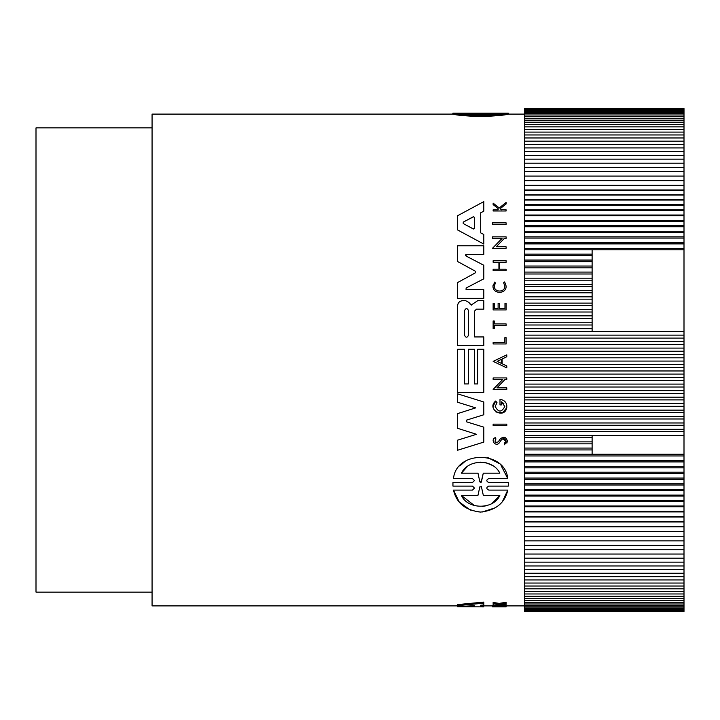 <?xml version="1.0" encoding="UTF-8"?>
<svg xmlns="http://www.w3.org/2000/svg" width="720" height="720" viewBox="0 0 720 720"><rect width="100%" height="100%" fill="white"/><g stroke="black" fill="none" stroke-linecap="round" stroke-linejoin="round"><path stroke-width="1.08" d="M507.78 113.256C504.846 114.174 495.792 114.939 480.636 115.551C465.507 114.939 456.453 114.174 453.492 113.256L453.492 114.237C456.453 115.2 465.498 115.992 480.636 116.613C495.801 115.992 504.855 115.2 507.78 114.237L507.78 113.256L488.808 113.256C486.171 113.211 486.171 113.175 488.799 113.148L488.799 113.256C486.171 113.211 486.171 113.175 488.799 113.148L508.329 113.148L508.329 114.129L507.78 114.129M453.492 114.129L452.943 114.129L452.943 113.13L472.473 113.148C475.101 113.175 475.101 113.211 472.473 113.256L472.464 113.148C475.101 113.175 475.101 113.211 472.473 113.256L453.492 113.256M504.684 281.934L503.64 282.771L504.774 286.02L503.64 282.771L504.684 281.934L506.115 286.02C506.682 294.417 492.453 294.426 493.011 286.02L494.64 282.33M506.115 286.02C506.682 294.417 492.462 294.426 493.011 286.02L493.065 285.183M501.156 209.547L506.115 209.835L506.115 210.987L493.137 210.987L493.137 209.835L498.15 209.835L498.15 208.602L493.137 204.597L493.137 203.13L499.212 207.981L506.115 202.455L506.115 203.958L500.121 208.71L500.508 209.025M492.471 248.328L502.065 238.392L492.471 238.392L492.471 236.862L506.115 236.862L506.115 238.392L504.342 238.392L496.233 246.789L506.115 246.789L506.115 248.328L492.471 248.328L502.065 238.392M480.681 232.857L483.813 234.531L483.813 244.08L457.587 229.941L457.587 215.739L483.813 201.609L483.813 211.158L480.681 212.823L480.681 232.857L483.813 234.531M469.836 303.786L470.52 304.731L472.239 304.335L477.729 300.69L483.813 300.69L483.813 309.168L476.46 309.168L474.615 311.013L474.615 336.942L483.813 336.942L483.813 345.636L457.587 345.636L457.587 305.775C457.866 302.706 459.567 301.005 462.699 300.672L465.678 300.672L468.846 302.418L471.339 305.127M466.011 289.62L483.813 289.719L483.813 298.314L457.587 298.314L457.587 282.573L475.146 272.97M474.975 273.087L475.596 272.043L474.975 273.087L457.587 282.573M465.543 255.276L466.011 256.005L466.425 254.358L465.723 254.7M483.813 265.266L466.011 256.005L483.813 265.266L483.813 278.811L466.011 288.072L466.425 289.719M524.421 114.102L508.383 114.102L508.383 113.13L452.898 113.13L452.889 114.102L152.064 114.102L152.064 605.898L457.587 605.898M506.79 356.751L502.128 358.983L506.79 356.751L506.79 354.843L493.155 361.368L506.79 367.893L506.79 365.976L502.128 363.753L506.79 365.976M483.813 427.167L466.713 421.884L483.813 427.167L483.813 442.089L457.587 450.243L457.587 440.172L476.487 434.295L457.587 428.301L457.587 413.622L475.704 407.871L457.587 402.237L457.587 393.84L483.813 401.994L483.813 414.756L466.497 420.138M503.856 403.551L501.363 401.814L501.363 404.928L499.995 404.928L499.995 399.501C503.622 399.771 505.881 401.643 506.79 405.108L506.79 407.709L502.578 412.821L495.945 412.011M493.092 406.458L495.684 401.013L496.998 402.669L495.198 406.413L496.998 402.669L495.684 401.013C485.991 408.915 504.297 419.922 506.79 407.709M500.238 438.93L498.258 441.882L500.238 438.93C503.73 436.212 506.124 436.941 507.411 441.108L506.844 443.133M505.548 437.769L507.411 441.108L504.612 444.447M505.485 442.512L505.935 441.108L502.776 438.777M504.738 444.825L504.27 443.421L505.935 441.108C505.152 438.534 503.676 438.066 501.489 439.713L499.356 442.764C495.864 447.561 489.852 439.605 495.387 437.607L495.954 439.038C494.253 441.936 495.018 442.89 498.258 441.882M501.084 465.561L507.771 478.548L488.808 478.548C486.171 479.88 486.171 481.221 488.808 482.562L508.329 482.562L508.383 484.326L508.329 486.099L488.808 486.099C486.171 487.44 486.171 488.772 488.808 490.095L507.78 490.095L502.488 501.426M495.693 507.636L482.148 512.037M480.654 512.073L475.344 511.569M470.394 510.12L459.153 501.894L453.492 490.095L472.464 490.095L474.471 488.097L472.464 486.099L452.943 486.099L452.943 482.562L472.464 482.562L474.471 480.555L472.464 478.548L453.492 478.548C456.165 450.441 504.972 450.279 507.771 478.548M459.801 465.993L465.246 461.232M487.575 457.461L498.582 463.167M483.813 606.87L457.587 606.744L457.587 604.593L483.813 602.091L483.813 604.989L480.681 605.232L480.681 606.834L483.813 606.87L483.813 605.88L492.471 605.898M480.681 605.853L483.813 605.88M498.15 604.566L493.137 603.819L493.137 602.433L499.212 603.396L506.115 602.28L506.115 603.693L500.121 604.584L506.115 604.962L498.15 604.773M505.944 603.72L506.115 604.773M492.471 606.339L492.471 605.331L506.115 605.331L506.115 606.87L492.471 606.87L492.471 606.339L506.115 606.339M466.425 254.358L483.813 254.358L483.813 245.772L457.587 245.772L457.587 261.504L474.975 270.99L475.596 272.043M501.363 401.814L504.801 406.413C501.597 412.587 498.402 412.587 495.198 406.413M504.774 286.02C505.224 292.698 493.92 292.698 494.352 286.02L495.396 282.897L494.325 282.087M508.329 482.562L508.329 486.099M152.064 127.881L36 127.881L36 592.119L152.064 592.119M474.561 606.681L463.23 606.285L473.355 605.745L474.561 605.826L474.561 606.681M499.824 113.535L480.636 114.678L461.448 113.535L499.824 113.535M466.713 421.884L466.713 420.039M483.813 442.089L457.587 450.243M465.678 300.672L468.846 302.418M457.587 305.775C457.866 302.706 459.567 301.005 462.699 300.672M474.534 349.254L468.369 349.254L468.369 383.94L464.517 383.94L464.517 349.254L457.587 349.254L457.587 392.418L483.813 392.418L483.813 349.254L477.621 349.254L477.621 383.94L474.534 383.94L474.534 349.254M505.008 379.467L496.899 387.864L506.79 387.864L506.79 389.403L493.137 389.403L502.74 379.467L493.137 379.467L493.137 377.937L506.79 377.937L506.79 379.467L505.008 379.467M502.128 358.983L502.128 363.753M493.137 269.208L493.137 270.747L506.115 270.747L506.115 269.208L499.689 269.208L499.689 262.269L506.115 262.269L506.115 260.73L493.137 260.73L493.137 262.269L498.924 262.269L498.924 269.208L493.137 269.208M494.235 303.219L493.137 303.219L493.137 309.942L506.115 309.942L506.115 303.219L504.972 303.219L504.972 308.538L499.698 308.538L499.698 303.219L498.105 303.219L498.105 308.538L494.235 308.538L494.235 303.219M495.387 437.607L495.954 439.038M501.489 439.713L499.356 442.764M500.121 208.71L501.525 209.835M493.137 203.13L499.212 207.981L506.115 202.455M493.137 320.949L494.235 320.949L494.235 323.919L506.115 323.919L506.115 325.467L494.235 325.467L494.235 328.653L493.137 328.653L493.137 320.949M504.837 337.689L504.837 342.405L493.137 342.405L493.137 343.971L506.115 343.971L506.115 337.689L504.837 337.689M506.79 425.682L493.137 425.682L493.137 424.152L506.79 424.152L506.79 425.682M506.115 224.379L492.471 224.379L492.471 222.849L506.115 222.849L506.115 224.379M452.943 486.099L452.943 482.562M507.78 490.095C504.855 502.983 495.846 510.309 480.744 512.073C465.552 510.426 456.471 503.1 453.492 490.095M457.587 605.619L483.813 603.18M493.137 603.819L493.137 604.773M499.212 603.396L499.212 604.458L506.115 603.369M493.137 603.513L499.212 604.458M506.115 606.456L492.471 606.456M684 455.958L684 611.451L524.421 611.451L524.421 108.549L684 108.549L684 435.618L592.119 435.618L592.119 454.203L684 454.203L684 455.958L524.421 455.958M464.598 310.491C465.876 308.016 467.163 308.016 468.45 310.491L468.45 335.34C467.163 337.824 465.885 337.824 464.598 335.34L464.598 310.491M473.805 216.63L463.23 222.12L473.355 216.729L474.561 217.449L474.561 228.24L473.355 228.96L463.23 223.56L463.23 222.12L463.23 223.56L466.56 225.333M497.142 361.368L501.336 359.361L501.336 363.375L497.142 361.368L501.336 363.375M483.354 495.495L481.419 486.828L483.354 495.495L499.824 495.495C493.641 509.724 467.721 509.814 461.448 495.495L477.918 495.495L479.853 486.828L481.419 486.828L481.149 486.297M461.448 473.157C468.207 458.829 492.993 458.739 499.824 473.157L483.282 473.157L481.41 481.833L479.862 481.833L477.981 473.157L461.448 473.157L467.136 466.704M524.421 454.203L592.119 454.203M470.412 227.385L473.814 229.05M479.853 486.828L477.918 495.495M461.448 495.495L474.525 505.665M482.301 506.466L486.738 505.674M492.12 503.325L499.824 495.495M491.931 465.219L486.567 462.933M486.468 462.906L480.636 462.132M480.546 482.544L479.862 481.833L477.981 473.157M481.113 482.382L483.282 473.157M487.17 114.543L483.354 114.543L483.354 113.535M483.354 114.543L474.102 114.543M477.918 113.535L477.918 114.543M684 460.269L524.421 460.269M684 454.203L684 435.618M524.421 449.937L592.119 449.937M684 461.916L524.421 461.916M592.119 435.618L524.421 435.618M524.421 431.514L684 431.514M524.421 448.065L592.119 448.065M684 466.272L524.421 466.272M592.119 437.715L524.421 437.715M524.421 429.309L684 429.309M684 249.768L592.119 249.768L592.119 331.533L684 331.533M524.421 443.853L592.119 443.853M684 467.811L524.421 467.811M592.119 441.864L524.421 441.864M524.421 425.268L684 425.268M684 335.142L524.421 335.142M524.421 331.533L592.119 331.533M592.119 249.768L524.421 249.768M524.421 248.31L684 248.31M684 472.203L524.421 472.203M524.421 422.964L684 422.964M684 338.085L524.421 338.085M524.421 328.68L592.119 328.68M592.119 254.151L524.421 254.151M524.421 243.891L684 243.891M684 473.625L524.421 473.625M524.421 418.986L684 418.986M684 341.613L524.421 341.613M524.421 324.999L592.119 324.999M592.119 255.717L524.421 255.717M524.421 242.55L684 242.55M684 478.053L524.421 478.053M524.421 416.565L684 416.565M684 344.646L524.421 344.646M524.421 322.254L592.119 322.254M592.119 260.055L524.421 260.055M524.421 238.086L684 238.086M684 479.358L524.421 479.358M524.421 412.65L684 412.65M684 348.093L524.421 348.093M524.421 318.501L592.119 318.501M592.119 261.747L524.421 261.747M524.421 236.862L684 236.862M684 483.822L524.421 483.822M524.421 410.13L684 410.13M684 351.225L524.421 351.225M524.421 315.846L592.119 315.846M592.119 266.04L524.421 266.04M524.421 232.371L684 232.371M684 485.01L524.421 485.01M524.421 406.287L684 406.287M684 354.591L524.421 354.591M524.421 312.021L592.119 312.021M592.119 267.84L524.421 267.84M524.421 231.264L684 231.264M684 489.51L524.421 489.51M524.421 403.668L684 403.668M684 357.804L524.421 357.804M524.421 309.465L592.119 309.465M592.119 272.079L524.421 272.079M524.421 226.746L684 226.746M684 490.581L524.421 490.581M524.421 399.888L684 399.888M684 361.08L524.421 361.08M524.421 305.577L592.119 305.577M592.119 273.996L524.421 273.996M524.421 225.756L684 225.756M684 495.108L524.421 495.108M524.421 397.17L684 397.17M684 364.392L524.421 364.392M524.421 303.12L592.119 303.12M592.119 278.19L524.421 278.19M524.421 221.211L684 221.211M684 496.062L524.421 496.062M524.421 393.462L684 393.462M684 367.578L524.421 367.578M524.421 299.169L592.119 299.169M592.119 280.206L524.421 280.206M524.421 220.338L684 220.338M684 500.616L524.421 500.616M524.421 390.645L684 390.645M684 370.971L524.421 370.971M524.421 296.82L592.119 296.82M592.119 284.346L524.421 284.346M524.421 215.766L684 215.766M684 501.444L524.421 501.444M524.421 387.018L684 387.018M684 374.067L524.421 374.067M524.421 292.797L592.119 292.797M592.119 286.479L524.421 286.479M524.421 215.019L684 215.019M684 506.025L524.421 506.025M524.421 384.102L684 384.102M684 377.541L524.421 377.541M524.421 290.565L592.119 290.565M524.421 210.42L684 210.42M684 506.736L524.421 506.736M524.421 380.547L684 380.547M524.421 209.799L684 209.799M684 511.335L524.421 511.335M524.421 205.182L684 205.182M684 511.92L524.421 511.92M524.421 204.678L684 204.678M684 516.537L524.421 516.537M524.421 200.052L684 200.052M684 517.005L524.421 517.005M524.421 199.665L684 199.665M684 521.64L524.421 521.64M524.421 195.03L684 195.03M684 521.982L524.421 521.982M524.421 194.76L684 194.76M684 526.626L524.421 526.626M524.421 190.116L684 190.116M684 526.851L524.421 526.851M524.421 189.972L684 189.972M684 531.495L524.421 531.495M524.421 185.319L684 185.319L524.421 185.301M684 531.603L524.421 531.603M684 536.256L524.421 536.256M524.421 180.648L684 180.648M684 540.891L524.421 540.891M524.421 176.094L684 176.094M684 545.4L524.421 545.4M524.421 171.666L684 171.666M684 549.783L524.421 549.783M524.421 167.364L684 167.364M684 554.031L524.421 554.031M524.421 163.206L684 163.206M684 558.153L524.421 558.153M524.421 159.174L684 159.174M684 562.14L524.421 562.14M524.421 155.277L684 155.277M684 565.983L524.421 565.983M524.421 151.524L684 151.524M684 569.691L524.421 569.691M524.421 147.915L684 147.915M684 573.255L524.421 573.255M524.421 144.45L684 144.45M684 576.666L524.421 576.666M524.421 141.138L684 141.138M684 579.933L524.421 579.933M524.421 137.97L684 137.97M684 583.047L524.421 583.047M524.421 134.955L684 134.955M684 586.017L524.421 586.017M524.421 132.093L684 132.093M684 588.825L524.421 588.825M524.421 129.393L684 129.393M684 591.471L524.421 591.471M524.421 126.846L684 126.846M684 593.964L524.421 593.964M524.421 124.461L684 124.461M684 596.295L524.421 596.295M524.421 122.238L684 122.238M684 598.464L524.421 598.464M524.421 120.177L684 120.177M684 600.471L524.421 600.471M524.421 118.278L684 118.278M684 602.316L524.421 602.316M524.421 116.55L684 116.55M684 603.99L524.421 603.99M524.421 114.984L684 114.984M684 605.502L524.421 605.502M524.421 113.589L684 113.589M684 606.843L524.421 606.843M524.421 112.356L684 112.356M684 608.013L524.421 608.013M524.421 111.303L684 111.303M684 609.012L524.421 609.012M524.421 110.412L684 110.412M684 609.849L524.421 609.849M524.421 109.692L684 109.692M684 610.506L524.421 610.506M524.421 109.152L684 109.152M684 610.992L524.421 610.992M524.421 108.774L684 108.774M684 611.307L524.421 611.307M524.421 108.576L684 108.576M473.355 605.745L473.355 606.708M481.419 113.166L481.419 114.138M479.853 114.138L479.853 113.166M506.115 605.898L524.421 605.898"/></g></svg>

